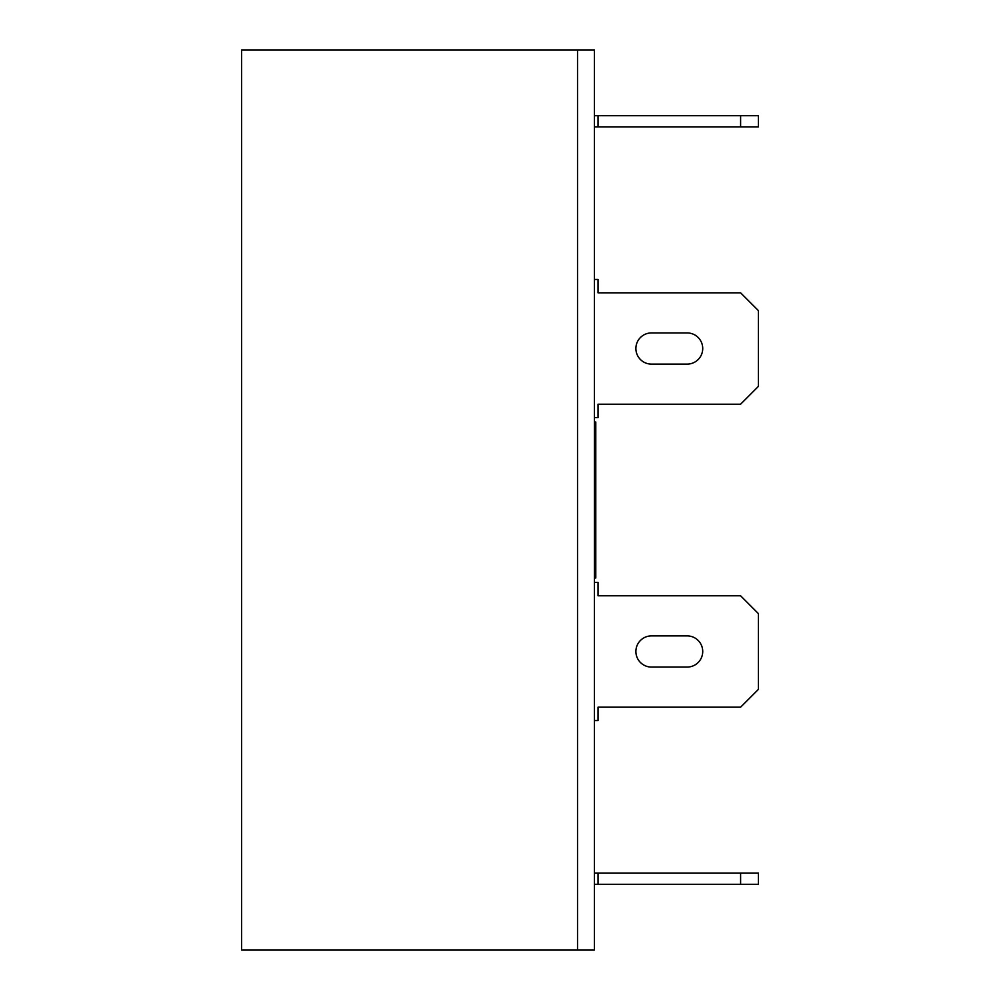 <?xml version="1.0" encoding="UTF-8"?>
<svg xmlns="http://www.w3.org/2000/svg" width="1000" height="1000" viewBox="0 0 1000 1000"><rect width="100%" height="100%" fill="white"/><g stroke="black" fill="none" stroke-linecap="round" stroke-linejoin="round"><path stroke-width="1.5" d="M594.45 422.025L595.788 422.025L595.788 577.975L594.45 577.975M241.588 950L577.525 950L577.525 50L577.525 950L594.45 950L594.45 50L241.588 50L241.588 950M594.45 279.45L598.025 279.45L598.025 292.825L740.6 292.825L758.413 310.637L758.413 386.388L740.6 404.212L598.025 404.212L598.025 417.575L594.45 417.575M651.488 364.113A15.6 15.6 0 0 1 635.887 348.512A15.6 15.6 0 0 1 651.488 332.925L687.125 332.925A15.6 15.6 0 0 1 702.725 348.512A15.6 15.6 0 0 1 687.125 364.113L651.488 364.113M594.45 115.712L758.413 115.712L758.413 126.862L594.45 126.862M598.025 115.712L598.025 126.862M740.6 115.712L740.6 126.862M594.45 873.138L758.413 873.138L758.413 884.287L594.45 884.287M598.025 873.138L598.025 884.287M740.6 873.138L740.6 884.287M594.45 720.55L598.025 720.55L598.025 707.175L740.6 707.175L758.413 689.362L758.413 613.612L740.6 595.788L598.025 595.788L598.025 582.425L594.45 582.425M651.488 667.075L687.125 667.075A15.6 15.6 0 0 0 702.725 651.488A15.6 15.6 0 0 0 687.125 635.887L651.488 635.887A15.6 15.6 0 0 0 635.887 651.488A15.6 15.6 0 0 0 651.488 667.075"/></g></svg>
